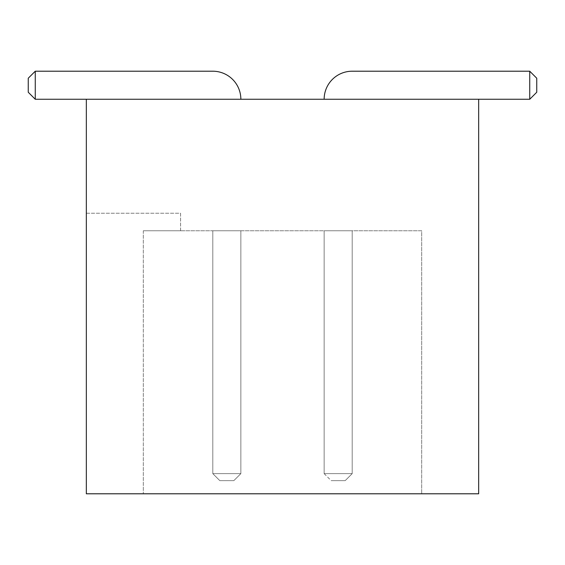 <?xml version="1.0" encoding="UTF-8"?>
<svg xmlns="http://www.w3.org/2000/svg" width="565" height="565" viewBox="0 0 565 565"><rect width="100%" height="100%" fill="white"/><g stroke="black" fill="none" stroke-linecap="round" stroke-linejoin="round"><path stroke-width="0.42" stroke-dasharray="2.83 2.12" d="M324.148 99.263A28.052 28.052 0 0 1 352.2 71.211A28.052 28.052 0 0 0 324.148 99.263A28.052 28.052 0 0 1 352.2 71.211A28.052 28.052 0 0 0 324.148 99.263A28.052 28.052 0 0 1 352.2 71.211A28.052 28.052 0 0 0 324.148 99.263A28.052 28.052 0 0 1 352.2 71.211A28.052 28.052 0 0 0 324.148 99.263A28.052 28.052 0 0 1 352.2 71.211A28.052 28.052 0 0 0 324.148 99.263L86.332 99.263L240.852 99.263L86.332 99.263L240.852 99.263L86.332 99.263L240.852 99.263L86.332 99.263L240.852 99.263L86.332 99.263L240.852 99.263L86.332 99.263L240.852 99.263L86.332 99.263L240.852 99.263L86.332 99.263L240.852 99.263L86.332 99.263L240.852 99.263L86.332 99.263L240.852 99.263L86.332 99.263L240.852 99.263L86.332 99.263L86.332 493.789L86.332 213.238L86.332 493.789L478.668 493.789L478.668 99.263L529.737 99.263L529.737 71.211L352.2 71.211A28.052 28.052 0 0 0 324.148 99.263L529.737 99.263L529.737 71.211L352.2 71.211A28.052 28.052 0 0 0 324.148 99.263L529.737 99.263L529.737 71.211L352.2 71.211A28.052 28.052 0 0 0 324.148 99.263L529.737 99.263L529.737 71.211L352.2 71.211A28.052 28.052 0 0 0 324.148 99.263L529.737 99.263L529.737 71.211L352.2 71.211A28.052 28.052 0 0 0 324.148 99.263L529.737 99.263L529.737 71.211L352.2 71.211A28.052 28.052 0 0 0 324.148 99.263L529.737 99.263L529.737 71.211L352.2 71.211A28.052 28.052 0 0 0 324.148 99.263L529.737 99.263L529.737 71.211L352.2 71.211A28.052 28.052 0 0 0 324.148 99.263L529.737 99.263L529.737 71.211L352.2 71.211A28.052 28.052 0 0 0 324.148 99.263L529.737 99.263L529.737 71.211L352.2 71.211A28.052 28.052 0 0 0 324.148 99.263L529.737 99.263L529.737 71.211L352.2 71.211A28.052 28.052 0 0 0 324.148 99.263L529.737 99.263L529.737 71.211L536.75 78.224L536.75 92.25L536.75 78.224L529.737 71.211L536.75 78.224L536.75 92.25L536.75 78.224L529.737 71.211L536.75 78.224L536.75 92.25L536.75 78.224L529.737 71.211L536.75 78.224L536.75 92.25L536.75 78.224L529.737 71.211L536.75 78.224L536.75 92.25L536.75 78.224L529.737 71.211L536.75 78.224L536.75 92.25L536.75 78.224L529.737 71.211L536.75 78.224L536.75 92.25L536.75 78.224L529.737 71.211L536.75 78.224L536.75 92.25L536.75 78.224L529.737 71.211L536.75 78.224L536.75 92.25L536.75 78.224L529.737 71.211L536.75 78.224L536.75 92.25L536.75 78.224L529.737 71.211L536.75 78.224L536.75 92.25L529.737 99.263L529.737 71.211M86.332 99.263L35.263 99.263L86.332 99.263L35.263 99.263L86.332 99.263L35.263 99.263L86.332 99.263L35.263 99.263L86.332 99.263L35.263 99.263L86.332 99.263L35.263 99.263L86.332 99.263L35.263 99.263L86.332 99.263L35.263 99.263L86.332 99.263L35.263 99.263L86.332 99.263L35.263 99.263L86.332 99.263L35.263 99.263L35.263 71.211L212.8 71.211A28.052 28.052 0 0 1 240.852 99.263A28.052 28.052 0 0 0 212.8 71.211A28.052 28.052 0 0 1 240.852 99.263A28.052 28.052 0 0 0 212.8 71.211A28.052 28.052 0 0 1 240.852 99.263A28.052 28.052 0 0 0 212.8 71.211A28.052 28.052 0 0 1 240.852 99.263A28.052 28.052 0 0 0 212.8 71.211A28.052 28.052 0 0 1 240.852 99.263A28.052 28.052 0 0 0 212.8 71.211A28.052 28.052 0 0 1 240.852 99.263A28.052 28.052 0 0 0 212.8 71.211A28.052 28.052 0 0 1 240.852 99.263A28.052 28.052 0 0 0 212.8 71.211A28.052 28.052 0 0 1 240.852 99.263A28.052 28.052 0 0 0 212.8 71.211A28.052 28.052 0 0 1 240.852 99.263A28.052 28.052 0 0 0 212.8 71.211A28.052 28.052 0 0 1 240.852 99.263A28.052 28.052 0 0 0 212.8 71.211A28.052 28.052 0 0 1 240.852 99.263M86.332 493.789L421.681 493.789L86.332 493.789M86.332 213.238L180.581 213.238L180.581 230.774L143.319 230.774L143.319 493.789L143.319 230.774L180.581 230.774L180.581 213.238L86.332 213.238M478.668 99.263L529.737 99.263L536.75 92.25L529.737 99.263L536.75 92.25L529.737 99.263L536.75 92.25L529.737 99.263L536.75 92.25L529.737 99.263L536.75 92.25L529.737 99.263L536.75 92.25L529.737 99.263L536.75 92.25L529.737 99.263L536.75 92.25L529.737 99.263L536.75 92.25L529.737 99.263L536.75 92.25L529.737 99.263L478.668 99.263L529.737 99.263M35.263 99.263L28.25 92.25L35.263 99.263L28.25 92.25L35.263 99.263L28.25 92.25L35.263 99.263L28.25 92.25L35.263 99.263L28.25 92.25L35.263 99.263L28.25 92.25L35.263 99.263L28.25 92.25L35.263 99.263L28.25 92.25L35.263 99.263L28.25 92.25L35.263 99.263L28.25 92.25L35.263 99.263L35.263 71.211L212.8 71.211L35.263 71.211L212.8 71.211L35.263 71.211L212.8 71.211L35.263 71.211L212.8 71.211L35.263 71.211L212.8 71.211L35.263 71.211L28.25 78.224L28.25 92.25L28.25 78.224L35.263 71.211L28.25 78.224L28.25 92.25L28.25 78.224L35.263 71.211L28.25 78.224L28.25 92.25L28.25 78.224L35.263 71.211L28.25 78.224L28.25 92.25L28.25 78.224L35.263 71.211L28.25 78.224L28.25 92.25L28.25 78.224L35.263 71.211L28.25 78.224L28.25 92.25L28.25 78.224L35.263 71.211L28.25 78.224L28.25 92.25L28.25 78.224L35.263 71.211L28.25 78.224L28.25 92.25L28.25 78.224L35.263 71.211L28.25 78.224L28.25 92.25L28.25 78.224L35.263 71.211L28.25 78.224L28.25 92.25L28.25 78.224L35.263 71.211L28.25 78.224L28.25 92.25L35.263 99.263L35.263 71.211M143.319 230.774L143.319 493.789L143.319 230.774L421.681 230.774L421.681 493.789L421.681 230.774L143.319 230.774M212.8 230.774L240.852 230.774L240.852 473.625L212.8 473.625L212.8 230.774L240.852 230.774L240.852 473.625L212.8 473.625L212.8 230.774L240.852 230.774L240.852 473.625L212.8 473.625L212.8 230.774L240.852 230.774L240.852 473.625L212.8 473.625L212.8 230.774L240.852 230.774L240.852 473.625L212.8 473.625L212.8 230.774L240.852 230.774L240.852 473.625L212.8 473.625L212.8 230.774L240.852 230.774L240.852 473.625L212.8 473.625L212.8 230.774L240.852 230.774L240.852 473.625L212.8 473.625L212.8 230.774L240.852 230.774L240.852 473.625L212.8 473.625L212.8 230.774L240.852 230.774L240.852 473.625L212.8 473.625L212.8 230.774L240.852 230.774L240.852 473.625L212.8 473.625L212.8 230.774L240.852 230.774L240.852 473.625L212.8 473.625L212.8 230.774L240.852 230.774L240.852 473.625L212.8 473.625L212.8 230.774L240.852 230.774L240.852 473.625L212.8 473.625L212.8 230.774L240.852 230.774L240.852 473.625L212.8 473.625L212.8 230.774L240.852 230.774L240.852 473.625L212.8 473.625L212.8 230.774L240.852 230.774L240.852 473.625L212.8 473.625L212.8 230.774L240.852 230.774L240.852 473.625L212.8 473.625L212.8 230.774L240.852 230.774L240.852 473.625L212.8 473.625L212.8 230.774L240.852 230.774L240.852 473.625L212.8 473.625L212.8 230.774L240.852 230.774L240.852 473.625L212.8 473.625L212.8 230.774L240.852 230.774L240.852 473.625L212.8 473.625L212.8 230.774M352.2 230.774L324.148 230.774L324.148 473.625L352.2 473.625L352.2 230.774L324.148 230.774L324.148 473.625L352.2 473.625L352.2 230.774L324.148 230.774L324.148 473.625L352.2 473.625L352.2 230.774L324.148 230.774L324.148 473.625L352.2 473.625L352.2 230.774L324.148 230.774L324.148 473.625L352.2 473.625L352.2 230.774L324.148 230.774L324.148 473.625L352.2 473.625L352.2 230.774L324.148 230.774L324.148 473.625L352.2 473.625L352.2 230.774L324.148 230.774L324.148 473.625L352.2 473.625L352.2 230.774L324.148 230.774L324.148 473.625L352.2 473.625L352.2 230.774L324.148 230.774L324.148 473.625L352.2 473.625L352.2 230.774L324.148 230.774L324.148 473.625L352.2 473.625L352.2 230.774L324.148 230.774L324.148 473.625L352.2 473.625L352.2 230.774L324.148 230.774L324.148 473.625L352.2 473.625L352.2 230.774L324.148 230.774L324.148 473.625L352.2 473.625L352.2 230.774L324.148 230.774L324.148 473.625L352.2 473.625L352.2 230.774L324.148 230.774L324.148 473.625L352.2 473.625L352.2 230.774L324.148 230.774L324.148 473.625L352.2 473.625L352.2 230.774L324.148 230.774L324.148 473.625L352.2 473.625L352.2 230.774L324.148 230.774L324.148 473.625L352.2 473.625L352.2 230.774L324.148 230.774L324.148 473.625L352.2 473.625L352.2 230.774L324.148 230.774L324.148 473.625L352.2 473.625L352.2 230.774L324.148 230.774L324.148 473.625L352.2 473.625L352.2 230.774M219.813 480.638L212.8 473.625L219.813 480.638L212.8 473.625L219.813 480.638L212.8 473.625L219.813 480.638L212.8 473.625L219.813 480.638L212.8 473.625L219.813 480.638L212.8 473.625L219.813 480.638L212.8 473.625L219.813 480.638L212.8 473.625L219.813 480.638L212.8 473.625L219.813 480.638L212.8 473.625L219.813 480.638L212.8 473.625L219.813 480.638L233.839 480.638L219.813 480.638M240.852 473.625L233.839 480.638L240.852 473.625M324.148 473.625L331.161 480.638L345.187 480.638L352.2 473.625L345.187 480.638L352.2 473.625L345.187 480.638L352.2 473.625L345.187 480.638L352.2 473.625L345.187 480.638L352.2 473.625L345.187 480.638L352.2 473.625L345.187 480.638L352.2 473.625L345.187 480.638L352.2 473.625L345.187 480.638L352.2 473.625L345.187 480.638L352.2 473.625L345.187 480.638L352.2 473.625L345.187 480.638L331.161 480.638L345.187 480.638L331.161 480.638L345.187 480.638L331.161 480.638L345.187 480.638L331.161 480.638L345.187 480.638L331.161 480.638L345.187 480.638L331.161 480.638L345.187 480.638L331.161 480.638L345.187 480.638L331.161 480.638L345.187 480.638L331.161 480.638L345.187 480.638L331.161 480.638L345.187 480.638L331.161 480.638L324.148 473.625"/><path stroke-width="0.85" d="M86.332 99.263L478.668 99.263L478.668 493.789L86.332 493.789L86.332 99.263L35.263 99.263L35.263 71.211L212.8 71.211A28.052 28.052 0 0 1 240.852 99.263M478.668 99.263L529.737 99.263L529.737 71.211L352.2 71.211A28.052 28.052 0 0 0 324.148 99.263M529.737 71.211L352.2 71.211L529.737 71.211L352.2 71.211L529.737 71.211L352.2 71.211L529.737 71.211L352.2 71.211L529.737 71.211L352.2 71.211L529.737 71.211L536.75 78.224L536.75 92.25L529.737 99.263M35.263 71.211L212.8 71.211L35.263 71.211L212.8 71.211L35.263 71.211L212.8 71.211L35.263 71.211L212.8 71.211L35.263 71.211L212.8 71.211L35.263 71.211L28.25 78.224L28.25 92.25L35.263 99.263"/></g></svg>
